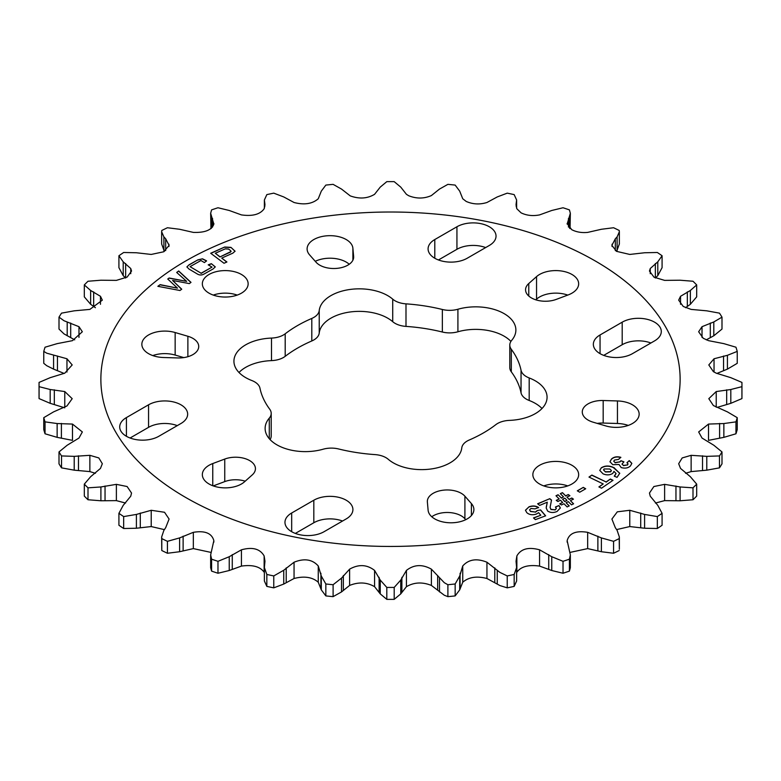 <?xml version="1.0" encoding="UTF-8"?>
<svg xmlns="http://www.w3.org/2000/svg" width="781" height="781" viewBox="0 0 781 781"><rect width="100%" height="100%" fill="white"/><g stroke="black" fill="none" stroke-linecap="round" stroke-linejoin="round"><path stroke-width="1.17" d="M285.192 333.799A131.462 75.903 0 0 1 311.804 318.433A18.578 10.729 0 0 0 319.224 310.526A40.173 23.196 0 0 1 345.143 290.327A40.173 23.196 0 0 1 387.718 295.628A40.173 23.196 0 0 1 392.726 299.162A18.578 10.729 0 0 0 405.993 303.858A131.462 75.903 0 0 1 442.349 309.481A18.578 10.729 0 0 0 457.91 309.247A40.173 23.196 0 0 1 504.116 313.63A40.173 23.196 0 0 1 515.88 330.031A40.173 23.196 0 0 1 511.721 340.311A18.578 10.729 0 0 0 509.798 345.065A18.578 10.729 0 0 0 511.311 349.292A131.462 75.903 0 0 1 521.044 370.282A18.578 10.729 0 0 0 529.186 377.945A40.173 23.196 0 0 1 535.307 380.835A40.173 23.196 0 0 1 547.071 397.236A40.173 23.196 0 0 1 509.495 420.383A18.578 10.729 0 0 0 495.808 424.669A131.462 75.903 0 0 1 469.196 440.035A18.578 10.729 0 0 0 461.776 447.933A40.173 23.196 0 0 1 432.088 468.834A40.173 23.196 0 0 1 388.274 459.306A18.578 10.729 0 0 0 385.951 457.666A18.578 10.729 0 0 0 375.007 454.601A131.462 75.903 0 0 1 338.651 448.977A18.578 10.729 0 0 0 323.09 449.221A40.173 23.196 0 0 1 265.12 428.427A40.173 23.196 0 0 1 269.279 418.147A18.578 10.729 0 0 0 271.202 413.403A18.578 10.729 0 0 0 269.689 409.166A131.462 75.903 0 0 1 259.956 388.177A18.578 10.729 0 0 0 254.635 381.86A18.578 10.729 0 0 0 251.814 380.523A40.173 23.196 0 0 1 233.929 361.222A40.173 23.196 0 0 1 271.505 338.075A18.578 10.729 0 0 0 285.192 333.799L285.192 356.331A131.462 75.903 180 0 1 311.804 340.965A18.578 10.729 180 0 0 319.224 333.067A40.173 23.196 180 0 1 345.143 312.859A40.173 23.196 180 0 1 387.718 318.17A40.173 23.196 180 0 1 392.726 321.694A18.578 10.729 180 0 0 405.993 326.399A131.462 75.903 180 0 1 442.349 332.023A18.578 10.729 180 0 0 457.91 331.779A40.173 23.196 180 0 1 504.116 336.172A40.173 23.196 180 0 1 510.92 341.404M529.186 377.945L529.186 400.477A40.173 23.196 180 0 1 535.307 403.377A40.173 23.196 180 0 1 542.014 408.512M64.774 407.828L50.189 403.328L39.07 398.593L39.07 386.663L50.189 389.514L64.774 391.554L72.194 398.671L66.961 405.964L53.577 411.88L43.765 417.669A351.45 202.904 0 0 0 45.044 421.867L57.14 423.546L72.487 424.073L82.347 431.942L78.979 438.043L67.195 445.229L59.005 451.935A351.45 202.904 0 0 0 61.523 455.928L74.215 456.358L89.864 455.323L98.806 457.93L102.331 463.719L100.456 468.424L90.645 476.703L84.309 484.142A351.45 202.904 0 0 0 87.999 487.832L100.905 486.963L116.379 484.347L127.118 486.534L131.54 493.055L130.749 496.199L123.213 505.346L118.917 513.322A351.45 202.904 0 0 0 123.662 516.583L136.402 514.425L151.221 510.286L164.527 512.268L169.096 519.053L165.679 527.702L163.893 530.299L161.647 536.977L161.784 538.597A351.45 202.904 0 0 0 167.427 541.331L179.61 537.914L193.327 532.33C204.915 530.426 211.758 533.189 213.848 540.628L210.655 554.861L211.592 559.186A351.45 202.904 0 0 0 217.977 561.314L229.233 556.716L241.427 549.814C252.488 546.768 260.053 548.809 264.134 555.935L264.964 561.197L264.378 567.533L266.838 574.465A351.45 202.904 0 0 0 273.77 575.929L283.747 570.247L294.056 562.222C304.258 558.103 312.322 559.342 318.257 565.961L321.303 576.056L325.843 583.983A351.45 202.904 0 0 0 333.106 584.725L341.512 578.116L349.615 569.154C358.645 564.067 366.963 564.487 374.577 570.413L380.24 580.068L386.81 587.429A351.45 202.904 0 0 0 394.19 587.429L400.76 580.068L406.423 570.413C413.998 564.487 422.326 564.067 431.385 569.154L444.301 582.704L447.894 584.725A351.45 202.904 0 0 0 455.157 583.983L459.697 576.056L462.742 565.961C468.649 559.352 476.713 558.103 486.944 562.222L499.928 572.414L507.23 575.929A351.45 202.904 0 0 0 514.162 574.465L516.622 567.533L516.036 561.197L516.866 555.935C520.917 548.818 528.483 546.778 539.573 549.814L551.767 556.716L563.023 561.314A351.45 202.904 0 0 0 569.408 559.186L570.345 554.861L567.152 540.628C569.222 533.198 576.056 530.436 587.673 532.33L601.39 537.914L613.573 541.331A351.45 202.904 0 0 0 619.216 538.597L619.353 536.977L617.107 530.299L615.321 527.702L611.904 519.053L617.302 511.828L629.779 510.286L644.598 514.425L657.338 516.583A351.45 202.904 0 0 0 662.083 513.322L657.787 505.346L650.251 496.199L649.46 493.055L653.873 486.534L664.621 484.347L680.095 486.963L693.001 487.832A351.45 202.904 0 0 0 696.691 484.142L690.355 476.703L680.544 468.424L678.669 463.719L682.184 457.939L691.136 455.323L706.785 456.358L719.477 455.928A351.45 202.904 0 0 0 721.995 451.935L713.805 445.229L702.021 438.043L698.663 431.942L708.513 424.073L723.86 423.546L735.956 421.867A351.45 202.904 0 0 0 737.235 417.669L727.423 411.88L713.375 405.544L708.806 398.671L716.226 391.554L730.811 389.514L741.93 386.663A351.45 202.904 0 0 0 741.95 384.535A351.45 202.904 0 0 0 741.93 382.407L730.811 377.672L716.226 373.172L713.375 371.639L708.806 364.942L714.039 358.762L727.423 355.306L737.235 351.401A351.45 202.904 0 0 0 735.956 347.213L723.86 343.64L708.513 340.653L703.232 338.28L698.653 331.759L702.021 326.683L713.805 321.957L721.995 317.145A351.45 202.904 0 0 0 719.477 313.142L706.785 310.828L691.136 309.403L683.248 306.474L678.679 300.148L680.544 296.292L690.355 290.483L696.691 284.928A351.45 202.904 0 0 0 693.001 281.248L680.095 280.223L664.621 280.379L654.029 277.196L649.46 271.056L650.251 268.527L657.787 261.84L662.083 255.748A351.45 202.904 0 0 0 657.338 252.488L644.598 252.761L629.779 254.44L616.473 251.336L611.904 245.371L615.321 238.781L617.107 236.887L619.353 231.781L619.216 230.473A351.45 202.904 0 0 0 613.573 227.74L601.39 229.272L587.673 232.396C581.66 232.972 576.339 232.064 571.721 229.673L567.133 223.512M567.152 224.098L570.345 213.301L569.408 209.884A351.45 202.904 0 0 0 563.023 207.756L551.767 210.479L539.573 214.902C532.837 216.22 526.687 215.536 521.112 212.871L516.866 208.791L516.036 204.749L516.622 199.985L514.162 194.606A351.45 202.904 0 0 0 507.23 193.151L497.253 196.939L486.944 202.504C479.739 204.71 472.827 204.349 466.208 201.439L462.742 198.764L459.697 191.13L455.157 185.087A351.45 202.904 0 0 0 447.894 184.355L439.488 189.07L431.385 195.572C424.005 198.784 416.429 198.833 408.668 195.719L406.423 194.313L400.76 187.118L394.19 181.641A351.45 202.904 0 0 0 386.81 181.641L380.24 187.118L374.577 194.313C367.382 198.628 359.28 199.155 350.239 195.885L341.512 189.07L333.106 184.355A351.45 202.904 0 0 0 325.843 185.087L321.303 191.13L318.257 198.764C312.351 203.9 304.287 205.139 294.056 202.504L283.747 196.939L273.77 193.151A351.45 202.904 0 0 0 266.838 194.606L264.378 199.985L264.964 204.749L264.134 208.791C260.083 214.433 252.517 216.464 241.427 214.902L229.233 210.479L217.977 207.756A351.45 202.904 0 0 0 211.592 209.884L210.655 213.301L213.848 224.098C211.778 230.044 204.944 232.806 193.327 232.396L179.61 229.272L167.427 227.74A351.45 202.904 0 0 0 161.784 230.473L161.647 231.781L163.893 236.887L165.679 238.781L169.096 245.371L163.698 251.785L151.221 254.44L136.402 252.761L123.662 252.488A351.45 202.904 0 0 0 118.917 255.748L123.213 261.84L130.749 268.527L131.54 271.056L127.127 277.099L116.379 280.379L100.905 280.223L87.999 281.248A351.45 202.904 0 0 0 84.309 284.928L90.645 290.483L100.456 296.292L102.331 300.148L89.864 309.403L74.215 310.828L61.523 313.142A351.45 202.904 0 0 0 59.005 317.145L64.022 320.747L78.979 326.683L82.337 331.759L72.487 340.653L57.14 343.64L45.044 347.213A351.45 202.904 0 0 0 43.765 351.401L46.733 353.178L66.961 358.762L72.194 364.942L64.774 373.172L50.189 377.672L39.07 382.407A351.45 202.904 0 0 0 39.05 384.535A351.45 202.904 0 0 0 39.07 386.663L39.07 394.337M319.741 265.149A19.867 11.471 0 0 0 341.395 267.639A19.867 11.471 0 0 0 353.656 257.037A19.867 11.471 0 0 0 353.627 256.441L352.885 248.202A22.903 13.228 180 0 0 329.416 235.677A22.903 13.228 180 0 0 307.109 248.895A22.903 13.228 180 0 0 309.608 254.899L316.09 262.25A19.867 11.471 0 0 0 319.741 265.149M467.184 258.247A22.903 13.228 180 0 1 434.792 258.247A22.903 13.228 180 0 1 428.086 248.895A22.903 13.228 180 0 1 434.792 239.542L456.934 226.763A22.903 13.228 0 0 1 481.897 223.893A22.903 13.228 0 0 1 496.033 236.116A22.903 13.228 0 0 1 489.326 245.459L467.184 258.247M531.383 297.893A19.867 11.471 0 0 0 556.248 299.396L568.236 294.906A22.903 13.228 180 0 0 578.662 283.815A22.903 13.228 180 0 0 562.261 271.134A22.903 13.228 180 0 0 536.547 276.62L528.766 283.532A19.867 11.471 0 0 0 525.564 289.78A19.867 11.471 0 0 0 531.383 297.893M632.444 353.656A22.903 13.228 180 0 1 600.052 353.656A22.903 13.228 180 0 1 593.345 344.304A22.903 13.228 180 0 1 600.052 334.961L622.193 322.172A22.903 13.228 0 0 1 647.156 319.312A22.903 13.228 0 0 1 661.292 331.525A22.903 13.228 0 0 1 654.585 340.877L632.444 353.656M588.093 420.08A19.867 11.471 0 0 0 593.121 422.189L605.851 425.938A22.903 13.228 180 0 0 639.151 414.155A22.903 13.228 180 0 0 617.449 400.946L603.176 400.516A19.867 11.471 0 0 0 582.275 411.968A19.867 11.471 0 0 0 588.093 420.08M244.453 481.848A22.903 13.228 180 0 1 209.044 483.995A22.903 13.228 180 0 1 202.338 474.643A22.903 13.228 180 0 1 212.764 463.553L224.752 459.062A19.867 11.471 180 0 1 245.049 458.603A19.867 11.471 180 0 1 255.436 468.678A19.867 11.471 180 0 1 252.234 474.926L244.453 481.848M324.066 531.705A22.903 13.228 180 0 1 291.674 531.705A22.903 13.228 180 0 1 284.967 522.352A22.903 13.228 180 0 1 291.674 513L313.816 500.221A22.903 13.228 180 0 1 338.778 497.351A22.903 13.228 180 0 1 352.914 509.563A22.903 13.228 180 0 1 346.208 518.916L324.066 531.705M158.807 436.286A22.903 13.228 180 0 1 126.415 436.286A22.903 13.228 180 0 1 119.708 426.934A22.903 13.228 180 0 1 126.415 417.591L148.556 404.802A22.903 13.228 180 0 1 173.519 401.942A22.903 13.228 180 0 1 187.655 414.155A22.903 13.228 180 0 1 180.948 423.507L158.807 436.286M163.551 357.513A22.903 13.228 180 0 1 148.556 353.656A22.903 13.228 180 0 1 141.849 344.304A22.903 13.228 180 0 1 175.149 332.53L187.879 336.269A19.867 11.471 180 0 1 198.725 346.491A19.867 11.471 180 0 1 177.824 357.942L163.551 357.513M471.392 503.56A22.903 13.228 180 0 1 473.891 509.563A22.903 13.228 180 0 1 459.755 521.786A22.903 13.228 180 0 1 434.792 518.916A22.903 13.228 180 0 1 428.115 510.257L427.373 502.017A19.867 11.471 180 0 1 427.344 501.422A19.867 11.471 180 0 1 442.573 490.273A19.867 11.471 180 0 1 464.91 496.208L471.392 503.56L471.392 515.567M539.564 483.995A22.903 13.228 180 0 1 532.857 474.643A22.903 13.228 180 0 1 546.993 462.43A22.903 13.228 180 0 1 571.956 465.291A22.903 13.228 180 0 1 578.662 474.643A22.903 13.228 180 0 1 564.526 486.856A22.903 13.228 180 0 1 539.564 483.995M567.748 485.909A22.903 13.228 0 0 0 543.781 485.909M209.044 293.168A22.903 13.228 180 0 1 202.338 283.815A22.903 13.228 180 0 1 216.474 271.603A22.903 13.228 180 0 1 241.436 274.463A22.903 13.228 180 0 1 248.143 283.815A22.903 13.228 180 0 1 234.007 296.038A22.903 13.228 180 0 1 209.044 293.168M237.219 295.091A22.903 13.228 0 0 0 213.252 295.091M74.732 339.852L64.022 333.897L59.005 329.065L59.005 317.145M64.14 373.445L53.577 369.12L46.733 365.703L43.765 363.331L43.765 351.401M516.622 567.533L516.622 581.015L514.162 586.394A351.45 202.904 0 0 1 507.23 587.849L499.928 585.565L486.944 578.496C476.742 575.851 468.678 577.1 462.742 582.236L459.697 589.87L455.157 595.913A351.45 202.904 0 0 1 447.894 596.645L444.301 595.239L431.385 585.428C422.355 581.816 414.037 582.236 406.423 586.687L400.76 593.882L394.19 599.359A351.45 202.904 0 0 1 386.81 599.359L380.24 593.882L374.577 586.687C367.002 582.236 358.674 581.816 349.615 585.428L341.512 591.93L333.106 596.645L333.106 584.725M185.702 497.468A289.624 167.212 0 0 0 595.298 497.468A289.624 167.212 0 0 0 595.298 260.991A289.624 167.212 0 0 0 185.702 260.991A289.624 167.212 0 0 0 185.702 497.468M213.848 542.151L213.867 541.379M567.133 541.379L567.152 542.151M662.083 255.748L662.083 267.678L657.787 275.654L655.347 278.026M696.691 284.928L696.691 296.858L690.355 304.297L685.581 307.704M721.995 317.145L721.995 329.065L713.805 335.771L706.268 339.852M737.235 351.401L737.235 363.331L727.423 369.12L716.86 373.445M717.466 407.301L730.811 403.328L741.93 398.593A351.45 202.904 0 0 0 741.95 396.465L741.95 384.535M708.513 424.073L708.513 440.347L723.86 437.36L735.956 433.787A351.45 202.904 0 0 0 737.235 429.599L737.235 417.669M685.581 473.296L691.136 471.597L706.785 470.172L719.477 467.858A351.45 202.904 0 0 0 721.995 463.855L721.995 451.935M655.435 503.052L664.621 500.621L680.095 500.777L693.001 499.752A351.45 202.904 0 0 0 696.691 496.072L696.691 484.142M616.619 529.586L629.779 526.56L644.598 528.239L657.338 528.512A351.45 202.904 0 0 0 662.083 525.252L662.083 513.322M619.353 536.977L619.353 549.219L619.216 538.597M570.052 552.401L587.673 548.604L601.39 551.728L613.573 553.26A351.45 202.904 0 0 0 619.216 550.527M570.345 554.861L570.345 567.699L569.408 571.116L569.408 559.186M516.866 555.935L516.866 572.209C520.947 566.557 528.512 564.526 539.573 566.098L551.767 570.52L563.023 573.244A351.45 202.904 0 0 0 569.408 571.116M264.378 567.533L264.378 581.015L266.838 586.394A351.45 202.904 0 0 0 273.77 587.849L283.747 584.061L294.056 578.496C304.287 575.861 312.351 577.1 318.257 582.236L321.303 589.87L325.843 595.913A351.45 202.904 0 0 0 333.106 596.645M264.134 555.935L264.134 572.209C260.083 566.567 252.517 564.536 241.427 566.098L229.233 570.52L217.977 573.244L217.977 561.314M210.655 554.861L210.655 567.699L211.592 571.116A351.45 202.904 0 0 0 217.977 573.244M210.948 552.401L193.327 548.604L179.61 551.728L167.427 553.26L167.427 541.331M161.647 536.977L161.784 550.527A351.45 202.904 0 0 0 167.427 553.26M176.682 272.462L178.693 270.978L191.003 282.371L189.334 283.601L172.591 280.467L181.729 289.204L179.952 290.503L157.85 286.324L160.125 284.645L177.463 288.14L167.759 279.022L169.145 278.007L186.659 281.365L176.682 272.462M558.093 494.744L561.295 497.927L563.521 496.853L560.328 493.66L562.437 492.645L565.639 495.828L568.265 494.558L569.915 495.701L566.947 497.136L569.115 499.313L571.79 498.014L573.449 499.157L570.403 500.621L573.596 503.813L571.487 504.829L568.304 501.636L566.059 502.72L569.251 505.912L567.133 506.937L563.95 503.745L561.412 504.965L559.762 503.823L562.652 502.427L560.485 500.25L557.888 501.5L556.238 500.367L559.176 498.952L555.984 495.759L558.093 494.744L561.295 497.927M601.516 488.203L598.89 486.924L603.205 483.956L588.981 477.064L591.891 475.073L606.115 481.955L610.381 479.026L613.007 480.295L601.516 488.203M620.983 460.741L623.931 461.825L622.018 464.08L623.511 465.456L627.455 464.89L628.012 463.865L626.948 462.713L629.281 460.614L631.839 463.358L630.452 465.935C628.119 468.102 625.034 468.639 621.207 467.565L619.001 464.49L612.773 464.685L609.961 461.727L611.552 458.955C613.925 456.846 617.019 456.289 620.827 457.315L618.503 459.413L614.442 460.087L613.778 461.239L615.135 462.596L619.763 461.854L620.983 460.741L623.785 461.961M211.358 263.685L215.273 266.877L213.115 268.947L204.319 273.887C201.849 275.371 199.419 275.351 197.027 273.809L188.973 269.025L186.893 266.907L189.041 264.818L197.837 259.878L202.494 258.804L206.555 260.834L204.417 262.582L200.951 260.522L190.047 266.643L201.117 273.223L212.022 267.102L208.205 264.837L211.358 263.685L215.263 266.975M230.942 247.362L235.071 251.199L232.826 253.171L221.726 258.081L226.91 261.986L224.02 263.275L210.685 253.249L224.684 247.04L230.942 247.362L235.061 251.297M613.954 471.441L612.724 473.442C609.805 475.199 606.573 475.326 603.039 473.823L599.759 470.416L601.272 467.819C604.758 465.642 608.663 465.437 612.968 467.214L619.743 473.257L617.068 477.347L614.266 476.176L616.043 473.501L613.954 471.353M579.717 492.215L577.305 490.819L583.29 487.373L585.701 488.769L579.717 492.215M539.671 505.385L537.64 503.774L549.795 498.678L551.523 500.045L550.088 507.406L550.908 509.329L555.057 509.827L556.336 508.441L555.428 507.015L558.962 505.532L560.377 507.943L557.029 511.477C553.534 512.971 550.39 512.814 547.598 510.999L546.202 508.001L547.296 502.193L539.671 505.385M537.23 510.569L540.598 509.925L545.655 515.831L535.385 519.619L533.501 517.92L540.794 515.235L538.568 512.648L536.283 514.103C532.388 515.284 529.215 514.786 526.765 512.609L525.467 510.208L529.04 506.791C532.671 505.522 535.864 505.776 538.617 507.543L535.024 508.87L530.943 508.49L529.577 509.847L530.465 511.321L535.405 512.033L537.23 510.569L540.598 509.925M213.867 223.512L213.848 224.098M164.527 529.664L151.221 526.56L136.402 528.239L123.662 528.512L123.662 516.583M118.917 513.322L118.917 525.252A351.45 202.904 0 0 0 123.662 528.512M125.565 503.052L116.379 500.621L100.905 500.777L87.999 499.752L87.999 487.832M84.309 484.142L84.309 496.072A351.45 202.904 0 0 0 87.999 499.752M95.419 473.296L89.864 471.597L74.215 470.172L61.523 467.858L61.523 455.928M59.005 451.935L59.005 463.855A351.45 202.904 0 0 0 61.523 467.858M72.487 424.073L72.487 440.347L57.14 437.36L45.044 433.787L45.044 421.867M43.765 417.669L43.765 429.599A351.45 202.904 0 0 0 45.044 433.787M39.05 384.535L39.05 396.465A351.45 202.904 0 0 0 39.07 398.593M95.419 307.704L90.645 304.297L84.309 296.858L84.309 284.928M125.653 278.026L123.213 275.654L118.917 267.678L118.917 255.748M164.381 251.414L161.647 244.023L161.647 231.781M210.948 228.599L210.655 213.301M570.345 213.301L570.052 228.599M619.353 231.781L619.353 244.023L616.619 251.414M693.001 499.752L693.001 487.832M657.338 528.512L657.338 516.583M613.573 553.26L613.573 541.331M563.023 573.244L563.023 561.314M741.93 398.593L741.93 386.663M735.956 433.787L735.956 421.867M719.477 467.858L719.477 455.928M514.162 586.394L514.162 574.465M507.23 587.849L507.23 575.929M447.894 596.645L447.894 584.725M455.157 595.913L455.157 583.983M386.81 599.359L386.81 587.429M394.19 599.359L394.19 587.429M325.843 595.913L325.843 583.983M273.77 587.849L273.77 575.929M266.838 586.394L266.838 574.465M211.592 571.116L211.592 559.186M161.784 550.527L161.784 538.597M603.723 355.375L622.193 344.714A22.903 13.228 180 0 1 650.915 342.996M567.748 295.091A22.903 13.228 0 0 0 536.547 299.152L536.547 276.62M535.805 299.816L536.547 299.152M349.244 264.251A22.903 13.228 0 0 0 315.27 261.313M438.463 259.966L456.934 249.295A22.903 13.228 180 0 1 485.655 247.577M628.236 425.42A22.903 13.228 0 0 0 617.449 423.487L617.449 400.946M597.221 423.4A19.867 11.471 180 0 1 603.176 423.058L617.449 423.487M245.195 481.184A19.867 11.471 0 0 0 224.752 481.604L213.252 485.909M342.537 521.034A22.903 13.228 0 0 0 313.816 522.753L295.345 533.423M177.277 425.625A22.903 13.228 0 0 0 148.556 427.344L130.085 438.004M183.779 357.6L175.149 355.062A22.903 13.228 0 0 0 152.764 355.58M465.73 519.687L464.91 518.75A19.867 11.471 0 0 0 431.756 516.749M529.186 400.477A18.578 10.729 180 0 1 521.044 392.823A131.462 75.903 180 0 0 511.311 371.834A18.578 10.729 180 0 1 509.798 367.597L509.798 345.065M285.192 356.331A18.578 10.729 180 0 1 271.505 360.617A40.173 23.196 180 0 0 238.986 372.488M271.202 413.403L271.202 435.935A18.578 10.729 180 0 1 270.08 439.596M186.893 267.004L189.041 264.818M189.041 265.003L197.837 259.878M197.837 260.063L202.494 258.804M202.494 258.989L206.555 261.03M201.117 273.223L190.047 266.643M201.117 273.409L212.022 267.102M208.4 264.954L211.358 263.871M226.754 262.065L221.726 258.081M210.85 253.366L224.684 247.04M224.684 247.235L230.942 247.548M229.926 252.536L231.108 251.375L230.415 250.467L228.56 249.071L225.279 248.846L215.312 253.259L219.969 256.949L231.098 251.462M219.969 256.949L229.926 252.351M215.312 253.259L219.969 256.764M622.027 464.178L623.511 465.456M623.511 465.642L627.455 464.89M627.455 465.085L628.012 463.963M627.094 462.772L629.281 460.614M629.281 460.81L631.839 463.455M609.961 461.825L611.552 458.955M611.552 459.14C613.925 457.031 617.019 456.485 620.827 457.5M613.788 461.337L615.135 462.596M615.135 462.791L619.763 461.854M619.763 462.04L620.983 460.927M614.51 476.166L616.043 473.598M599.759 470.504L601.272 467.819M601.272 468.014C604.758 465.837 608.663 465.632 612.968 467.409L612.968 467.214M612.968 467.409L614.237 467.751M614.237 467.936L619.743 473.354M603.576 469.977L605.539 471.968L610.703 471.841L611.377 470.562M605.539 471.783L610.703 471.646L611.377 470.465L609.844 469.02L604.123 468.951L603.567 469.879L605.539 471.968M599.056 487.012L603.205 483.956M589.147 477.142L591.891 475.073M591.891 475.258L606.115 481.955M606.115 482.15L610.381 479.026M610.381 479.222L612.841 480.413M577.471 490.907L583.29 487.373M583.29 487.559L585.535 488.867M561.295 498.112L563.521 496.853M560.455 493.787L562.437 492.645M562.437 492.831L565.639 495.828M565.639 496.023L568.265 494.558M568.265 494.754L569.749 495.779M569.115 499.313L566.947 497.136M569.115 499.498L571.79 498.014M571.79 498.21L573.283 499.235M573.469 503.872L570.403 500.621M569.115 505.971L566.059 502.72M559.928 503.94L562.652 502.427M556.404 500.475L559.176 498.952M556.111 495.886L558.093 494.929M562.603 499.235L564.77 501.597L567.006 500.328L564.829 498.151L562.603 499.235L564.77 501.412L567.006 500.328M537.797 503.891L549.795 498.678M549.795 498.864L551.484 500.211M550.088 507.504L550.908 509.329M550.908 509.524L555.057 509.827M555.057 510.022L556.336 508.538M555.584 507.142L558.962 505.532M558.962 505.727L560.367 508.04M546.202 508.089L546.368 506.342M546.368 506.537L547.296 502.193M176.799 272.559L178.693 270.978M178.693 271.163L190.896 282.449M181.612 289.282L172.591 280.467M158.055 286.363L160.125 284.645M160.125 284.831L177.463 288.14M167.876 279.129L169.145 278.007M169.145 278.192L186.659 281.365M540.598 510.11L545.528 515.88M533.648 518.057L540.794 515.235M525.467 510.296L529.04 506.791M529.04 506.976C532.671 505.717 535.864 505.971 538.617 507.738M529.577 509.934L530.465 511.321M530.465 511.516L535.405 512.033M535.405 512.219L537.084 510.881M392.726 299.162L392.726 321.694M353.627 257.642L353.627 256.441M380.24 593.882L380.24 580.068M439.488 591.93L439.488 578.116M497.253 584.061L497.253 570.247M675.955 500.494L675.955 485.987M664.621 500.621L664.621 484.347M680.095 500.777L680.095 486.963M629.779 526.56L629.779 510.286M640.713 527.556L640.713 513.039M644.598 528.239L644.598 514.425M587.673 548.604L587.673 532.33M597.875 550.664L597.875 536.157M601.39 551.728L601.39 537.914M548.731 569.134L548.731 554.617M539.573 566.098L539.573 549.814M551.767 570.52L551.767 556.716M719.604 437.936L719.604 423.419M462.742 582.236L462.742 565.961M460.087 587.761L460.087 573.244M486.944 578.496L486.944 562.222M494.783 582.392L494.783 567.885M78.979 337.421L78.979 326.683M70.7 337.548L70.7 323.031M657.787 275.654L657.787 261.84M690.355 304.297L690.355 290.483M713.805 335.771L713.805 321.957M727.423 369.12L727.423 355.306M730.811 403.328L730.811 389.514M723.86 437.36L723.86 423.546M706.785 470.172L706.785 456.358M459.697 589.87L459.697 576.056M400.76 593.882L400.76 580.068M321.303 589.87L321.303 576.056M341.512 591.93L341.512 578.116M283.747 584.061L283.747 570.247M229.233 570.52L229.233 556.716M179.61 551.728L179.61 537.914M136.402 528.239L136.402 514.425M100.905 500.777L100.905 486.963M74.215 470.172L74.215 456.358M57.14 437.36L57.14 423.546M50.189 403.328L50.189 389.514M53.577 369.12L53.577 355.306M67.195 335.771L67.195 321.957M90.645 304.297L90.645 290.483M123.213 275.654L123.213 261.84M163.893 250.701L163.893 236.887M211.456 228.189L211.456 216.405M264.466 207.883L264.466 200.99M516.534 207.883L516.534 200.99M569.544 228.189L569.544 216.405M617.107 250.701L617.107 236.887M464.91 518.75L464.91 496.208M175.149 355.062L175.149 332.53M187.879 356.712L187.879 336.269M126.415 436.286L126.415 417.591M148.556 427.344L148.556 404.802M291.674 531.705L291.674 513M313.816 522.753L313.816 500.221M212.764 485.733L212.764 463.553M224.752 481.604L224.752 459.062M603.176 423.058L603.176 400.516M600.052 353.656L600.052 334.961M622.193 344.714L622.193 322.172M528.766 296.028L528.766 283.532M434.792 258.247L434.792 239.542M456.934 249.295L456.934 226.763M352.885 260.21L352.885 248.202M691.136 471.597L691.136 455.323M702.519 470.318L702.519 455.801M714.039 372.049L714.039 358.762M723.557 370.526L723.557 356.009M716.226 407.213L716.226 391.554M726.681 404.333L726.681 389.817M702.021 337.421L702.021 326.683M710.3 337.548L710.3 323.031M680.544 304.297L680.544 296.292M687.339 306.406L687.339 291.889M650.251 273.701L650.251 268.527M655.347 277.909L655.347 263.519M612.07 246.542L612.07 244.209M615.321 250.594L615.321 238.781M212.549 227.095L212.549 218.436M264.818 206.418L264.818 203.099M516.182 206.418L516.182 203.099M568.451 227.095L568.451 218.436M165.679 250.594L165.679 238.781M168.93 246.542L168.93 244.209M125.653 277.909L125.653 263.519M130.749 273.692L130.749 268.527M93.661 306.406L93.661 291.889M100.456 304.297L100.456 296.292M54.319 404.333L54.319 389.817M64.774 407.213L64.774 391.554M57.443 370.526L57.443 356.009M66.961 372.049L66.961 358.762M61.396 437.936L61.396 423.419M78.481 470.318L78.481 455.801M89.864 471.597L89.864 455.323M105.044 500.494L105.044 485.987M116.379 500.621L116.379 484.347M140.287 527.556L140.287 513.039M151.221 526.56L151.221 510.286M183.125 550.664L183.125 536.157M193.327 548.604L193.327 532.33M232.269 569.134L232.269 554.617M241.427 566.098L241.427 549.814M401.883 591.852L401.883 577.335M406.423 586.687L406.423 570.413M431.385 585.428L431.385 569.154M437.663 590.045L437.663 575.529M343.337 590.045L343.337 575.529M349.615 585.428L349.615 569.154M374.577 586.687L374.577 570.413M379.117 591.852L379.117 577.335M286.217 582.392L286.217 567.885M294.056 578.496L294.056 562.222M318.257 582.236L318.257 565.961M320.913 587.761L320.913 573.244M269.279 418.147L269.279 438.707M271.505 338.075L271.505 360.617M311.804 318.433L311.804 340.965M319.224 310.526L319.224 333.067M405.993 303.858L405.993 326.399M442.349 309.481L442.349 332.023M457.91 309.247L457.91 331.779M511.311 349.292L511.311 371.834M521.044 370.282L521.044 392.823M264.378 208.146L264.378 199.985M516.622 208.146L516.622 199.985"/></g></svg>
